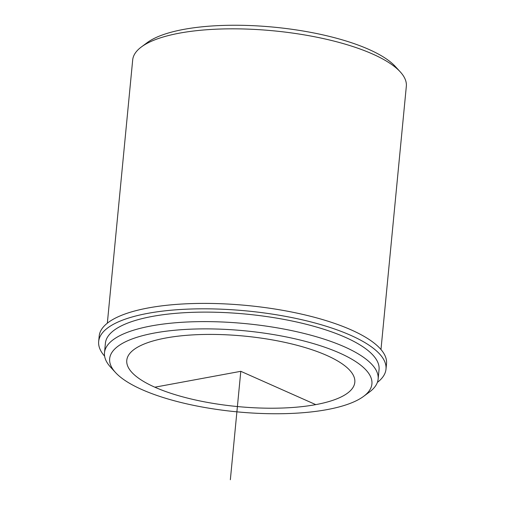 <?xml version="1.0" encoding="UTF-8"?>
<svg xmlns="http://www.w3.org/2000/svg" width="505" height="505" viewBox="0 0 505 505"><rect width="100%" height="100%" fill="white"/><g stroke="black" fill="none" stroke-linecap="round" stroke-linejoin="round"><path stroke-width="0.76" d="M352.181 373.347A114.547 35.394 5.5 0 1 354.813 382.291A114.547 35.394 5.5 0 1 251.471 407.63A114.547 35.394 5.5 0 1 129.406 369.281A114.547 35.394 5.5 0 1 126.774 360.336A114.547 35.394 5.5 0 1 230.116 334.998A114.547 35.394 5.5 0 1 352.181 373.347M115.519 372.538L110.595 367.167A137.455 42.477 5.5 0 1 107.653 363.455A137.455 42.477 5.5 0 1 104.497 352.717L105.406 343.23A137.455 42.477 5.5 0 1 229.415 312.822A137.455 42.477 5.5 0 1 375.89 358.84A137.455 42.477 5.5 0 1 379.053 369.578L378.138 379.066A137.455 42.477 5.5 0 1 369.389 392.088L363.531 396.419A131.729 40.703 5.5 0 1 236.889 411.834A131.729 40.703 5.5 0 1 115.519 372.538A131.729 40.703 5.5 0 1 112.697 368.978A131.729 40.703 5.5 0 1 212.517 328.938A131.729 40.703 5.5 0 1 368.89 373.649A131.729 40.703 5.5 0 1 363.531 396.419M104.497 352.717A137.455 42.477 5.5 0 1 228.5 322.31A137.455 42.477 5.5 0 1 374.981 368.328A137.455 42.477 5.5 0 1 378.138 379.066M107.338 323.187L132.689 59.937A137.455 42.477 5.5 0 1 141.432 46.914A137.455 42.477 5.5 0 1 273.577 30.83A137.455 42.477 5.5 0 1 400.225 71.83A137.455 42.477 5.5 0 1 403.173 75.548A137.455 42.477 5.5 0 1 406.329 86.286L380.978 349.536M141.432 46.914L147.29 42.584A131.729 40.703 5.5 0 1 273.931 27.169A131.729 40.703 5.5 0 1 395.301 66.464L400.225 71.83M377.374 382.405A144.329 44.598 -174.5 0 0 385.997 369.149L386.521 363.733A144.329 44.598 -174.5 0 0 247.128 305.5A144.329 44.598 -174.5 0 0 99.195 336.065L98.671 341.487A144.329 44.598 -174.5 0 0 104.604 356.139M385.997 369.149A144.329 44.598 -174.5 0 0 246.61 310.922A144.329 44.598 -174.5 0 0 98.671 341.487M315.77 404.625L240.797 371.314L154.833 387.196M240.797 371.314L230.349 479.75"/></g></svg>

